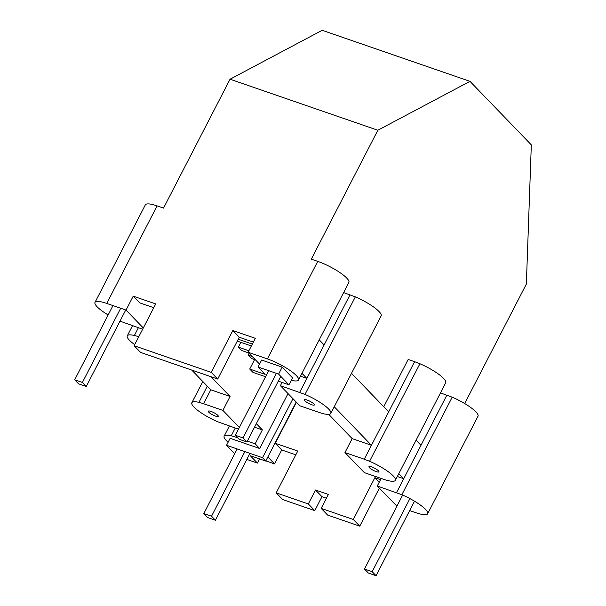 <?xml version="1.0" encoding="UTF-8"?>
<svg xmlns="http://www.w3.org/2000/svg" width="606" height="606" viewBox="0 0 606 606"><rect width="100%" height="100%" fill="white"/><g stroke="black" fill="none" stroke-linecap="round" stroke-linejoin="round"><path stroke-width="0.91" d="M246.915 441.948L243.036 437.933L235.325 435.275L239.203 439.289L246.915 441.948L280.767 376.356M243.036 437.933L276.381 373.341M235.325 435.275L268.67 370.675M82.393 382.462L86.264 386.476L78.553 383.81L74.682 379.795L82.393 382.462L120.7 308.249M74.682 379.795L112.989 305.583M86.264 386.476L125.745 309.992M203.828 513.547L211.539 516.214L215.41 520.228L207.699 517.562L203.828 513.547L237.166 448.955M215.41 520.228L249.922 453.356M211.539 516.214L244.877 451.614M376.061 575.7L372.182 571.685L364.471 569.026L368.35 573.034L376.061 575.7L414.512 501.192M364.471 569.026L402.649 495.064M372.182 571.685L409.914 498.587M254.528 427.2L262.36 429.904L256.346 423.677M237.817 437.85L235.893 437.184L236.34 436.32M247.331 441.138L255.171 443.842L262.36 429.904M255.171 443.842L259.694 448.523L288.039 393.597M235.893 437.184A24.119 5.34 -152.7 0 0 231.234 435.805A24.119 5.34 -152.7 0 0 227.553 435.199A24.119 5.34 -152.7 0 0 225.099 435.419A24.119 5.34 -152.7 0 0 224.144 436.153A24.119 5.34 -152.7 0 0 224.038 436.434A24.119 5.34 -152.7 0 0 224.455 438.191A24.119 5.34 -152.7 0 0 226.303 440.562A24.119 5.34 -152.7 0 0 228.098 442.251M265.829 460.893L274.541 463.901L267.852 456.977M234.696 453.735L226.538 445.281L230.129 438.312L259.694 448.523M259.58 458.924L257.429 463.082L250.323 455.727L265.746 461.052L296.205 402.051M257.429 463.082L246.801 459.409M226.538 445.281L262.519 457.712L265.746 461.052M274.541 463.901L281.737 449.97L295.811 454.833M108.148 314.961A24.119 5.34 27.3 0 1 104.58 312.711A24.119 5.34 27.3 0 1 100.323 309.628A24.119 5.34 27.3 0 1 97.157 306.81A24.119 5.34 27.3 0 1 95.309 304.439A24.119 5.34 27.3 0 1 94.9 302.682A24.119 5.34 27.3 0 1 94.998 302.402L145.349 204.858A24.119 5.34 27.3 0 1 146.304 204.124A24.119 5.34 27.3 0 1 148.75 203.904A24.119 5.34 27.3 0 1 152.432 204.51A24.119 5.34 27.3 0 1 157.098 205.888L163.522 208.108L230.045 79.219L377.841 130.252L469.976 81.34L531.318 144.872L526.356 284.07L464.688 403.543M381.166 478.437L377.265 486.004L401.861 494.723A24.119 5.34 27.3 0 1 407.474 497.329A24.119 5.34 27.3 0 1 413.004 500.306A24.119 5.34 27.3 0 1 418.079 503.442A24.119 5.34 27.3 0 1 422.337 506.525A24.119 5.34 27.3 0 1 425.503 509.351A24.119 5.34 27.3 0 1 427.351 511.714A24.119 5.34 27.3 0 1 427.76 513.471A24.119 5.34 27.3 0 1 427.662 513.752A24.119 5.34 27.3 0 1 426.707 514.494A24.119 5.34 27.3 0 1 424.253 514.706A24.119 5.34 27.3 0 1 420.572 514.1A24.119 5.34 27.3 0 1 415.913 512.721L409.671 510.57M396.915 506.161L377.265 486.004M379.364 488.178L359.759 526.167L327.626 515.07L321.172 508.381L328.361 494.451L315.514 490.012L308.318 503.95L276.192 492.852L297.766 451.046L275.275 443.281L296.432 402.293M326.414 498.23L321.968 496.7L315.514 490.012M276.192 492.852L282.646 499.541L314.779 510.631L321.968 496.7M364.251 459.219L344.973 452.561L364.35 472.627L383.628 479.285A24.119 5.34 27.3 0 0 388.287 480.664A24.119 5.34 27.3 0 0 391.968 481.27A24.119 5.34 27.3 0 0 394.423 481.05A24.119 5.34 27.3 0 0 395.377 480.316A24.119 5.34 27.3 0 0 395.476 480.035A24.119 5.34 27.3 0 0 395.067 478.278A24.119 5.34 27.3 0 0 393.218 475.907A24.119 5.34 27.3 0 0 390.052 473.089A24.119 5.34 27.3 0 0 385.795 469.998A24.119 5.34 27.3 0 0 380.719 466.862A24.119 5.34 27.3 0 0 375.19 463.893A24.119 5.34 27.3 0 0 369.577 461.287L364.251 459.219L414.595 361.676L408.171 359.464L383.772 406.732M377.841 130.252L311.317 259.148L317.741 261.368A24.119 5.34 27.3 0 1 323.059 263.428A24.119 5.34 27.3 0 1 328.679 266.042A24.119 5.34 27.3 0 1 334.209 269.011A24.119 5.34 27.3 0 1 339.277 272.147A24.119 5.34 27.3 0 1 343.541 275.23A24.119 5.34 27.3 0 1 346.708 278.056A24.119 5.34 27.3 0 1 348.556 280.426A24.119 5.34 27.3 0 1 348.965 282.176A24.119 5.34 27.3 0 1 348.859 282.464L298.516 380A24.119 5.34 27.3 0 1 297.561 380.742A24.119 5.34 27.3 0 1 295.107 380.954A24.119 5.34 27.3 0 1 291.425 380.348M440.486 392.908L452.205 397.18A24.119 5.34 27.3 0 1 457.818 399.793A24.119 5.34 27.3 0 1 463.355 402.763A24.119 5.34 27.3 0 1 468.423 405.899A24.119 5.34 27.3 0 1 472.688 408.982A24.119 5.34 27.3 0 1 475.846 411.807A24.119 5.34 27.3 0 1 477.695 414.178A24.119 5.34 27.3 0 1 478.111 415.928A24.119 5.34 27.3 0 1 478.005 416.208L427.662 513.752M230.045 79.219L322.18 30.3L469.976 81.34M414.595 361.676L419.92 363.744A24.119 5.34 27.3 0 1 425.533 366.35A24.119 5.34 27.3 0 1 431.063 369.327A24.119 5.34 27.3 0 1 436.138 372.463A24.119 5.34 27.3 0 1 440.395 375.546A24.119 5.34 27.3 0 1 443.562 378.371A24.119 5.34 27.3 0 1 445.41 380.735A24.119 5.34 27.3 0 1 445.819 382.492A24.119 5.34 27.3 0 1 445.721 382.772L395.377 480.316M377.288 471.915A5.628 1.25 27.3 0 1 376.197 471.589A5.628 1.25 27.3 0 1 374.955 471.112A5.628 1.25 27.3 0 1 373.644 470.506A5.628 1.25 27.3 0 1 372.357 469.809A5.628 1.25 27.3 0 1 371.175 469.074A5.628 1.25 27.3 0 1 370.183 468.355A5.628 1.25 27.3 0 1 369.44 467.696A5.628 1.25 27.3 0 1 369.009 467.143A5.628 1.25 27.3 0 1 368.918 466.734A5.628 1.25 27.3 0 1 368.94 466.673A5.628 1.25 27.3 0 1 369.16 466.499A5.628 1.25 27.3 0 1 369.736 466.446A5.628 1.25 27.3 0 1 370.592 466.59A5.628 1.25 27.3 0 1 371.683 466.908A5.628 1.25 27.3 0 1 372.917 467.393A5.628 1.25 27.3 0 1 374.228 467.999A5.628 1.25 27.3 0 1 375.523 468.696A5.628 1.25 27.3 0 1 376.705 469.43A5.628 1.25 27.3 0 1 377.697 470.15A5.628 1.25 27.3 0 1 378.439 470.809A5.628 1.25 27.3 0 1 378.871 471.362A5.628 1.25 27.3 0 1 378.962 471.771A5.628 1.25 27.3 0 1 378.939 471.832A5.628 1.25 27.3 0 1 378.72 472.006A5.628 1.25 27.3 0 1 378.144 472.059A5.628 1.25 27.3 0 1 377.288 471.915M398.824 473.634L403.732 478.725L397.331 476.513M396.536 492.655L420.996 445.281L416.08 440.198M369.577 461.287L419.92 363.744M344.973 452.561L352.169 438.63L328.763 414.39M334.247 406.762L371.448 445.289L352.169 438.63M280.404 385.689L305 394.408A24.119 5.34 27.3 0 1 310.62 397.021A24.119 5.34 27.3 0 1 316.15 399.99A24.119 5.34 27.3 0 1 321.218 403.126A24.119 5.34 27.3 0 1 325.483 406.209A24.119 5.34 27.3 0 1 328.649 409.035A24.119 5.34 27.3 0 1 330.497 411.406A24.119 5.34 27.3 0 1 330.906 413.156A24.119 5.34 27.3 0 1 330.8 413.443A24.119 5.34 27.3 0 1 329.846 414.178A24.119 5.34 27.3 0 1 327.391 414.39A24.119 5.34 27.3 0 1 323.71 413.792A24.119 5.34 27.3 0 1 319.051 412.406L299.773 405.747L280.404 385.689L282.078 382.439M94.998 302.402A24.119 5.34 27.3 0 1 95.953 301.667A24.119 5.34 27.3 0 1 98.407 301.447A24.119 5.34 27.3 0 1 102.088 302.053A24.119 5.34 27.3 0 1 106.747 303.432L126.025 310.09L143.296 327.975M298.516 380A24.119 5.34 27.3 0 0 298.622 379.72A24.119 5.34 27.3 0 0 298.213 377.962A24.119 5.34 27.3 0 0 296.357 375.599A24.119 5.34 27.3 0 0 293.198 372.773A24.119 5.34 27.3 0 0 288.933 369.69A24.119 5.34 27.3 0 0 283.866 366.554A24.119 5.34 27.3 0 0 278.336 363.577A24.119 5.34 27.3 0 0 272.715 360.971A24.119 5.34 27.3 0 0 267.397 358.911L248.119 352.253L255.308 338.315L232.818 330.55L211.244 372.357L134.131 345.723L155.712 303.924L133.222 296.152L126.025 310.09M232.818 330.55L239.279 337.239L217.698 379.038L140.592 352.412L134.131 345.723M253.361 342.102L239.279 337.239M153.757 307.704L139.675 302.841L133.222 296.152M211.244 372.357L217.698 379.038M305.606 401.483A5.628 1.25 27.3 0 1 304.871 400.824A5.628 1.25 27.3 0 1 304.439 400.271A5.628 1.25 27.3 0 1 304.341 399.862A5.628 1.25 27.3 0 1 304.363 399.793A5.628 1.25 27.3 0 1 304.591 399.627A5.628 1.25 27.3 0 1 305.159 399.574A5.628 1.25 27.3 0 1 306.022 399.71A5.628 1.25 27.3 0 1 307.106 400.036A5.628 1.25 -152.7 0 1 308.348 400.521A5.628 1.25 -152.7 0 1 309.658 401.127A5.628 1.25 -152.7 0 1 310.954 401.823A5.628 1.25 -152.7 0 1 312.135 402.551A5.628 1.25 -152.7 0 1 313.128 403.27A5.628 1.25 -152.7 0 1 313.863 403.929A5.628 1.25 -152.7 0 1 314.294 404.482A5.628 1.25 -152.7 0 1 314.393 404.891A5.628 1.25 -152.7 0 1 314.37 404.959A5.628 1.25 -152.7 0 1 314.143 405.134A5.628 1.25 -152.7 0 1 313.575 405.179A5.628 1.25 -152.7 0 1 312.719 405.043A5.628 1.25 -152.7 0 1 311.628 404.717A5.628 1.25 27.3 0 1 310.386 404.232A5.628 1.25 27.3 0 1 309.075 403.626A5.628 1.25 27.3 0 1 307.787 402.937A5.628 1.25 27.3 0 1 306.606 402.202A5.628 1.25 27.3 0 1 305.606 401.483M388.704 411.845L351.51 373.319M305 394.408L355.343 296.872A24.119 5.34 27.3 0 1 360.964 299.478A24.119 5.34 27.3 0 1 366.494 302.447A24.119 5.34 27.3 0 1 371.561 305.583A24.119 5.34 27.3 0 1 375.826 308.666A24.119 5.34 27.3 0 1 378.992 311.492A24.119 5.34 27.3 0 1 380.841 313.863A24.119 5.34 27.3 0 1 381.25 315.612A24.119 5.34 27.3 0 1 381.144 315.9L330.8 413.443M321.172 508.381L353.298 519.478L359.759 526.167M380.545 479.634L374.879 477.679L353.298 519.478M314.779 510.631L308.318 503.95M248.119 352.253L259.542 364.085M261.633 360.04L282.199 367.138L278.601 374.107L258.042 367.009L261.633 360.04M278.601 374.107L288.933 384.81L292.531 377.841L282.199 367.138M265.542 376.727L252.944 372.379L249.717 369.039L265.14 374.364L258.042 367.009M301.962 373.326L306.871 378.409L300.478 376.205M374.879 477.679L379.235 482.187M420.996 445.281L446.887 395.12M343.632 292.592L355.343 296.872M281.737 449.97L275.275 443.281M134.691 344.647A24.119 5.34 27.3 0 1 132.608 343.072A24.119 5.34 27.3 0 1 129.442 340.246A24.119 5.34 27.3 0 1 127.593 337.875A24.119 5.34 27.3 0 1 127.184 336.118A24.119 5.34 27.3 0 1 127.29 335.838A24.119 5.34 27.3 0 1 128.237 335.103A24.119 5.34 27.3 0 1 130.691 334.883A24.119 5.34 27.3 0 1 134.373 335.489A24.119 5.34 27.3 0 1 138.751 336.777M134.373 335.489L138.38 327.732M231.234 435.805L235.242 428.041M120.018 321.089A24.119 5.34 27.3 0 0 120.799 321.43L142.66 329.209M401.861 494.723L452.205 397.18M191.746 370.077L210.797 389.81L230.075 396.468L211.024 376.735M299.682 392.347L324.134 344.965L319.226 339.883M288.933 384.81L278.305 381.136M238.484 429.162L217.66 421.746A24.119 5.34 27.3 0 1 212.039 419.14A24.119 5.34 27.3 0 1 206.51 416.163A24.119 5.34 27.3 0 1 201.442 413.027A24.119 5.34 27.3 0 1 197.177 409.944A24.119 5.34 27.3 0 1 194.018 407.118A24.119 5.34 27.3 0 1 192.163 404.747A24.119 5.34 27.3 0 1 191.754 402.998A24.119 5.34 27.3 0 1 191.86 402.717A24.119 5.34 27.3 0 1 192.814 401.975A24.119 5.34 27.3 0 1 195.268 401.763A24.119 5.34 27.3 0 1 198.95 402.361A24.119 5.34 27.3 0 1 203.608 403.748L222.887 410.406L239.362 427.465M216.637 416.443A5.628 1.25 27.3 0 1 215.554 416.117A5.628 1.25 27.3 0 1 214.312 415.633A5.628 1.25 27.3 0 1 213.001 415.027A5.628 1.25 27.3 0 1 211.714 414.337A5.628 1.25 27.3 0 1 210.524 413.603A5.628 1.25 27.3 0 1 209.532 412.883A5.628 1.25 27.3 0 1 208.797 412.224A5.628 1.25 27.3 0 1 208.366 411.671A5.628 1.25 27.3 0 1 208.267 411.262A5.628 1.25 27.3 0 1 208.29 411.194A5.628 1.25 27.3 0 1 208.517 411.027A5.628 1.25 27.3 0 1 209.085 410.974A5.628 1.25 27.3 0 1 209.949 411.118A5.628 1.25 27.3 0 1 211.032 411.436A5.628 1.25 27.3 0 1 212.274 411.921A5.628 1.25 27.3 0 1 213.585 412.527A5.628 1.25 27.3 0 1 214.872 413.224A5.628 1.25 27.3 0 1 216.062 413.951A5.628 1.25 27.3 0 1 217.054 414.671A5.628 1.25 27.3 0 1 217.789 415.33A5.628 1.25 27.3 0 1 218.221 415.883A5.628 1.25 27.3 0 1 218.319 416.292A5.628 1.25 27.3 0 1 218.296 416.36A5.628 1.25 27.3 0 1 218.069 416.534A5.628 1.25 27.3 0 1 217.501 416.58A5.628 1.25 27.3 0 1 216.637 416.443M324.134 344.965L350.026 294.804M203.608 403.748L210.797 389.81M198.95 402.361L207.297 386.189M222.887 410.406L230.075 396.468M249.717 369.039L254.808 359.176M237.279 341.11L251.361 345.973M240.817 342.337L238.34 347.132L241.574 350.48L248.824 352.98M238.34 347.132L248.884 350.776M249.066 353.23L248.104 355.101L252.255 356.54M248.104 355.101L251.331 358.449L254.603 359.578M238.256 339.216L252.338 344.079M292.971 398.703L262.519 457.712M106.747 303.432L157.098 205.888M267.397 358.911L317.741 261.368M127.29 335.838L132.517 325.702M224.144 436.153L229.379 426.018M191.86 402.717L202.798 381.522"/></g></svg>
